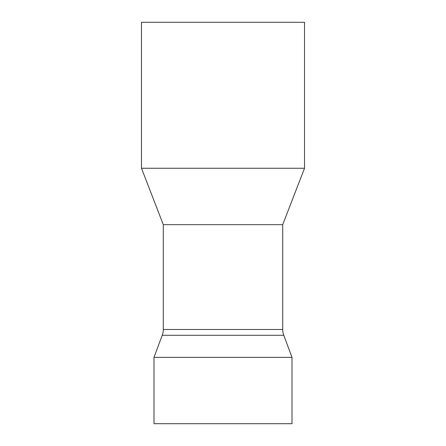 <?xml version="1.0" encoding="UTF-8"?>
<svg xmlns="http://www.w3.org/2000/svg" width="446" height="446" viewBox="0 0 446 446"><rect width="100%" height="100%" fill="white"/><g stroke="black" fill="none" stroke-linecap="round" stroke-linejoin="round"><path stroke-width="0.67" d="M163.286 329.477L282.714 329.477L282.714 224.661L163.286 224.661L163.286 329.477A16.586 16.586 0 0 1 162.238 335.28L153.998 357.352L292.002 357.352L292.002 423.7L153.998 423.7L153.998 357.352M282.714 329.477A16.586 16.586 0 0 0 283.762 335.28L292.002 357.352M223 168.265L141.477 168.265L141.477 22.3L304.523 22.3L304.523 168.265L223 168.265M283.762 335.28L162.238 335.28M282.714 224.661L304.523 168.265M163.286 224.661L141.477 168.265"/></g></svg>
